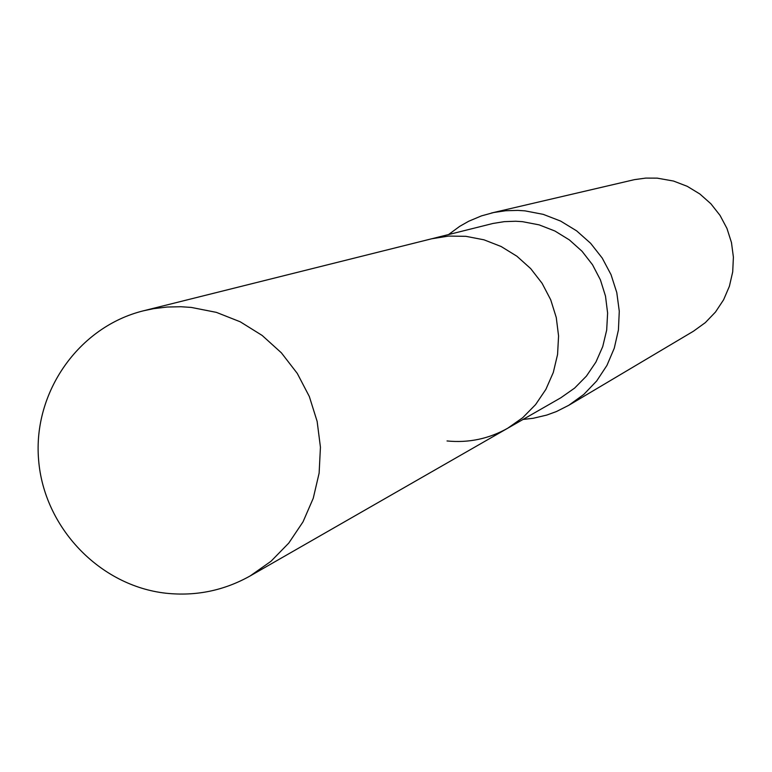 <?xml version="1.0" encoding="UTF-8"?>
<svg xmlns="http://www.w3.org/2000/svg" width="772" height="772" viewBox="0 0 772 772"><rect width="100%" height="100%" fill="white"/><g stroke="black" fill="none" stroke-linecap="round" stroke-linejoin="round"><path stroke-width="1.16" d="M447.036 440.957C468.604 443.08 488.83 438.834 507.715 428.228L560.819 397.783L574.6 388.113L586.431 376.089L595.916 362.087L602.739 346.58L606.686 330.059L607.612 313.056L605.499 296.139L600.404 279.85L592.5 264.728L582.04 251.267L569.369 239.909L554.904 231.011L539.117 224.864L522.519 221.67L515.686 221.246L504.29 221.651L493.047 223.446L143.476 310.798C78.657 326.768 32.829 392.33 38.6 459.871C43.869 527.459 99.684 585.977 166.144 593.243C196.04 596.36 224.063 590.58 250.225 575.902L270.972 561.302L288.767 543.092L303.02 521.853L313.249 498.278L319.125 473.12L320.438 447.21L317.138 421.406L309.34 396.538L297.288 373.426L281.384 352.833L262.152 335.444L240.237 321.799L216.343 312.361L191.263 307.42L180.938 306.735L167.177 307.024L153.541 308.675L143.476 310.798M507.715 428.228L522.702 417.71L535.565 404.625L545.872 389.387L553.292 372.49L557.567 354.493L558.571 335.965L556.265 317.533L550.706 299.777L542.089 283.295L530.702 268.617L516.902 256.227L501.153 246.519L483.967 239.812L465.912 236.328L448.551 236.078L431.452 238.818L448.551 236.078L465.912 236.328L483.967 239.812L501.153 246.519L516.902 256.227L530.702 268.617L542.089 283.295L550.706 299.777L556.265 317.533L558.571 335.965L557.567 354.493L553.292 372.49L545.872 389.387L535.565 404.625L522.702 417.71L507.715 428.228L250.225 575.902M523.04 419.447L533.327 418.26L546.75 415.075L556.477 411.524L568.8 405.281L583.835 394.405L596.679 380.972L606.937 365.417L614.261 348.23L618.42 329.982L619.279 311.232L616.789 292.607L611.048 274.697L602.237 258.089L590.638 243.315L576.616 230.847L560.646 221.091L543.237 214.355L524.95 210.852L517.713 210.389L505.66 210.746L493.742 212.512L481.429 215.899L468.71 221.246L459.697 226.36L448.58 234.534M568.8 405.281L693.449 331.217L705.328 322.628L715.49 312.033L723.605 299.777L729.405 286.248L732.705 271.889L733.4 257.144L731.46 242.505L726.954 228.425L720.025 215.378L710.887 203.769L699.847 193.984L687.254 186.322L673.522 181.044L657.184 178.139L645.759 178.091L634.439 179.644L491.388 213.033"/></g></svg>
